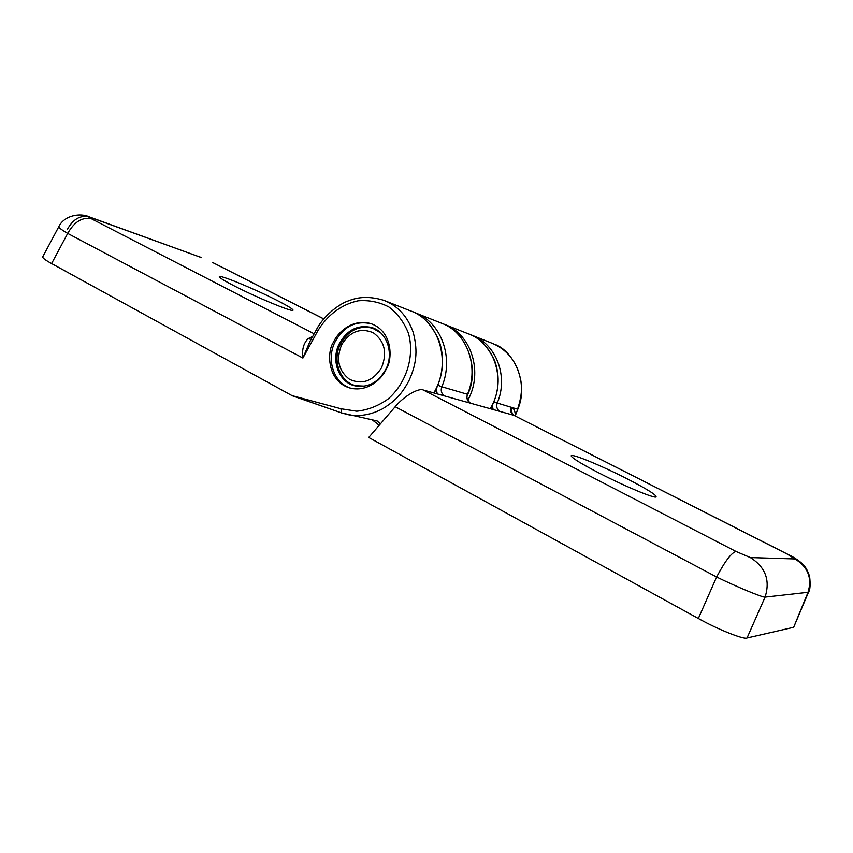 <?xml version="1.0" encoding="UTF-8"?>
<svg xmlns="http://www.w3.org/2000/svg" width="853" height="853" viewBox="0 0 853 853"><rect width="100%" height="100%" fill="white"/><g stroke="black" fill="none" stroke-linecap="round" stroke-linejoin="round"><path stroke-width="1.28" d="M627.179 478.832C600.544 465.162 569.111 452.303 571.286 456.142C572.875 458.615 582.162 464.256 599.126 473.063C623.82 485.826 653.697 498.333 656.01 496.979C657.013 495.326 647.406 489.281 627.179 478.832M372.345 419.911L379.19 425.295L372.494 419.943M808.495 592.238L765.066 597.121L747.036 637.98C744.306 639.963 717.277 629.183 698.34 618.478L368.709 437.461L395.195 406.732C403.437 396.56 418.492 387.657 423.28 389.992L736.011 551.465L750.341 557.563L794.985 558.95L786.935 553.949L513.815 415.304L423.28 389.992M470.6 334.771L471.634 335.144C495.988 343.46 508.783 376.429 497.224 403.021L512.226 407.595C510.968 410.901 511.672 413.534 514.316 415.486L514.348 415.507M514.785 415.731L515.319 414.91C515.052 411.263 514.018 408.822 512.226 407.595L517.579 409.163C523.177 391.868 522.324 382.965 517.59 368.997C512.333 356.597 503.728 347.981 491.765 343.13L471.634 335.144M786.935 553.949L787.287 554.045C793.013 556.732 797.907 559.856 801.948 563.396C804.976 566.925 806.298 567.064 809.625 576.415C810.531 584.774 810.147 590.073 808.473 592.281L793.78 627.008L807.876 592.707C812.451 578.409 808.154 567.149 794.985 558.95M747.036 637.98L793.194 627.403M750.341 557.563C765.514 567.17 770.419 580.349 765.066 597.121C762.955 597.708 736.075 586.565 716.627 577.001C725.007 561.199 731.479 552.691 736.011 551.465M787.223 554.013L513.815 415.304C510.84 413.417 509.934 410.677 511.075 407.084M377.154 420.945L380.385 423.92M351.383 388.392C334.312 383.839 325.995 360.403 334.739 342.501C343.46 326.422 355.712 320.206 371.481 323.82L371.823 323.937M338.94 344.335C330.815 360.904 339.099 382.592 355.157 385.887C368.464 387.987 378.807 382.251 386.164 368.677C394.033 352.652 386.654 331.86 371.844 327.541C357.727 324.343 346.755 329.94 338.94 344.335M333.534 342.128C326.859 350.935 326.56 381.995 350.882 388.286C369.093 392.028 382.549 377.772 386.153 369.264C392.444 360.435 393.446 331.668 371.151 323.703C352.001 317.966 337.042 333.384 333.534 342.128M234.031 285.787C255.676 297.015 291.427 311.857 292.931 310.364C293.858 309.639 288.762 306.419 277.662 300.714C254.812 288.932 217.12 273.44 219.402 276.926C220.117 278.163 225 281.117 234.031 285.787M433.889 392.956L436.203 388.478C450.928 358.686 437.578 319.992 410.304 310.823L383.807 300.32C397.743 305.683 407.531 316.346 413.193 332.297C417.234 348.259 417.682 361.587 408.971 380.641C400.921 395.685 394.257 401.422 382.602 408.79C371.044 414.835 359.55 416.808 348.131 414.697L341.435 412.884L340.965 408.758L356.757 411.21C367.824 410.026 378.252 405.975 388.04 399.044C406.476 383.114 414.889 356 408.416 333.15C404.087 322.327 397.583 313.605 388.893 306.984C379.308 301.983 369.04 299.925 358.089 300.81C341.797 304.265 327.264 315.12 317.945 330.601L302.9 358.036C301.802 349.687 303.54 343.226 308.114 338.662L312.699 336.477M341.349 412.841L292.046 395.621L51.606 263.556C45.582 260.261 42.607 258.043 42.693 256.902L58.761 226.781C58.793 227.708 61.779 229.915 67.696 233.413C74.403 221.663 82.378 216.811 91.623 218.869L314.16 333.79M292.046 395.621L340.965 408.758M292.504 395.856L341.435 412.884L377.015 420.913M67.504 229.19C73.251 218.922 80.608 214.849 89.576 216.982L91.335 217.739C87.923 216.566 88.019 216.95 91.623 218.869M89.928 217.11L201.671 257.681L91.335 217.739M200.359 257.105L201.671 257.681M317.945 330.601L316.463 329.589L309.863 341.626L302.9 358.036L67.696 233.413L51.606 263.556M311.121 339.334L308.114 338.662M381.515 367.771C387.443 352.822 384.703 341.157 373.315 332.766C360.51 327.445 349.965 331.412 341.68 344.644C335.837 359.262 338.47 370.831 349.581 379.361C362.301 385.012 372.953 381.152 381.515 367.771M364.807 386.132L356.117 385.748C339.846 382.421 331.817 360.009 340.688 343.588C348.557 330.207 359.188 325.078 372.59 328.192L380.907 333.022M414.697 312.571L414.707 312.571C440.82 321.432 454.425 357.492 441.801 386.761L467.476 394.289C479.61 366.268 466.378 331.636 441.065 323.02L413.342 312.081M698.34 618.478L716.627 577.001L395.195 406.732M515.319 414.91L517.846 409.141L515.18 415.933M499.943 411.434L500.029 411.455C496.979 409.515 496.051 406.7 497.224 403.021L494.026 401.806M470.419 403.17L470.355 403.149C467.209 401.123 466.25 398.17 467.476 394.289L467.796 394.353C466.058 396.89 466.932 399.833 470.429 403.181M437.194 393.883L436.373 388.957M493.141 409.525L492.341 405.58M437.984 385.3L441.801 386.761C440.521 390.813 441.502 393.883 444.754 395.995L444.68 395.973M490.347 408.747L492.469 404.685C505.978 377.634 493.407 342.298 467.977 333.694L443.923 324.161C470.131 333.001 483.043 369.744 469.022 397.935L467.828 400.334M323.735 318.915L212.792 262.607M517.846 409.141C529.51 381.771 512.482 350.295 494.601 344.303M467.796 394.353C480.943 366.129 463.648 330.431 443.901 324.193M372.75 327.851L371.844 327.541M89.576 216.982C80.257 212.408 63.858 215.553 58.761 226.781M323.767 318.873L213.708 263.012M316.463 329.589C324.332 314.33 341.147 302.879 348.952 300.704C359.102 296.524 370.724 296.386 383.786 300.309M410.293 310.823C421.915 314.32 431.469 324.215 438.986 340.486C444.978 357.993 443.4 375.512 434.241 393.052M443.315 323.937L443.923 324.151M467.977 333.694C478.714 336.935 487.628 345.987 494.719 360.872C500.391 376.941 499.016 392.924 490.614 408.822M376.109 329.429L373.475 328.512M358.825 386.452L356.117 385.748"/></g></svg>
